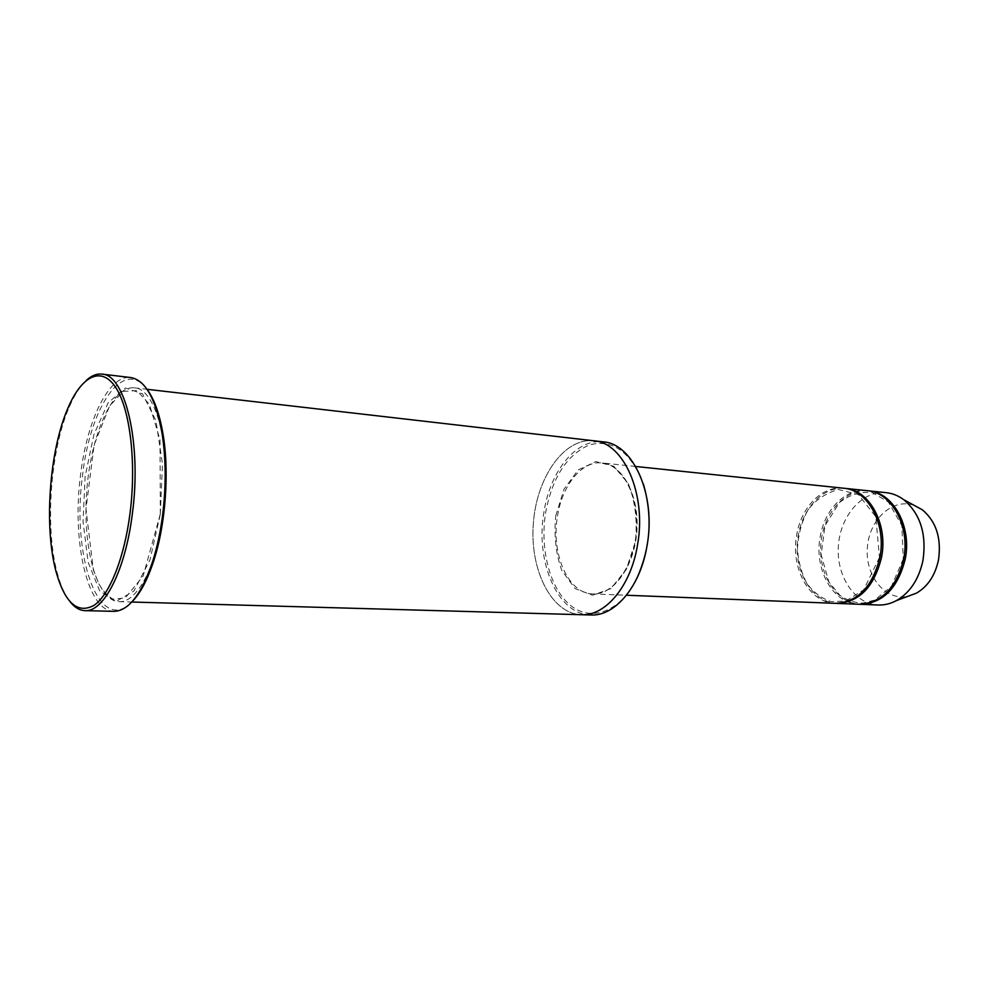 <?xml version="1.0" encoding="UTF-8"?>
<svg xmlns="http://www.w3.org/2000/svg" width="989" height="989" viewBox="0 0 989 989"><rect width="100%" height="100%" fill="white"/><g stroke="black" fill="none" stroke-linecap="round" stroke-linejoin="round"><path stroke-width="0.74" stroke-dasharray="4.95 3.71" d="M859.008 604.254C832.775 603.933 813.626 568.749 820.314 536.112C824.9 509.088 845.818 488.072 867.143 490.668M844.322 488.294C820.969 486.378 799.335 512.327 797.344 542.763C794.983 573.163 812.698 601.93 836.088 603.352M636.557 579.022C620.14 612.006 591.138 622.242 570.566 605.429C549.884 588.801 539.71 549.216 545.668 512.487C552.357 477.279 566.944 454.755 589.419 444.914C612.772 438.844 630.759 451.862 643.357 483.967M637.509 544.988C646.855 494.413 623.75 442.503 593.833 440.785C564.175 437.361 536.372 477.6 533.318 523.861C529.745 570.097 551.541 613.872 581.384 614.713C605.491 616.184 630.945 585.983 637.509 544.988M594.129 440.81L593.833 440.785C564.175 437.361 536.372 477.588 533.318 523.861C529.745 570.097 551.541 613.872 581.384 614.713L581.68 614.725M590.804 614.985C557.808 614.935 535.098 561.604 543.938 512.178C550.082 471.147 576.364 438.288 603.191 441.86M163.618 514.379C172.494 451.231 156.583 388.108 134.281 387.836C112.214 385.413 90.518 435.729 86.673 491.892C82.483 548.03 96.786 600.929 118.977 601.671C136.853 603.228 157.214 565.473 163.618 514.379M835.285 603.339C809.126 603.03 790.1 567.389 796.8 534.32C801.411 506.937 822.267 485.599 843.53 488.207M867.909 490.767C844.47 488.801 822.786 514.391 820.821 544.444C818.484 574.461 836.311 602.882 859.787 604.279M886.329 492.683C862.593 490.111 840.353 515.578 838.4 545.693C836.051 575.783 854.434 604.168 878.294 604.996M914.368 505.466C892.746 497.43 869.084 519.559 867.365 547.77C865.041 575.944 885.316 601.213 907.853 596.342M131.858 601.942C98.64 636.273 71.22 555.188 82.582 475.289C90.16 406.702 123.44 356.868 147.077 389.394M114.032 611.35C87.341 611.622 71.703 540.835 80.554 474.918C86.983 420.127 109.062 374.448 130.771 377.551M86.241 380.444C80.06 386.242 74.41 395.081 69.304 406.936C50.266 450.205 44.703 527.965 57.387 573.521C60.749 585.983 65.076 595.526 70.38 602.14M555.769 515.764L563.965 489.258L578.182 469.899L595.947 461.554L613.909 466.326L628.386 483.819C635.173 501.077 637.509 520.325 635.42 541.564L626.272 569.491L610.831 588.616L592.498 595.242L575.042 588.554L561.777 570.406C555.83 553.704 553.84 535.494 555.769 515.764M160.329 514.169L162.468 463.915L155.953 420.684L142.503 393.795L125.356 387.948L108.098 402.869L93.918 434.517L85.116 476.562L83.051 521.66L88.12 562.172L99.654 590.829L115.898 601.584L133.911 591.026L149.957 559.922L160.329 514.169M557.524 516.073C562.222 485.03 582.064 460.454 602.128 462.963C622.86 464.706 639.5 496.144 636.842 531.266C634.468 566.425 613.514 595.155 592.757 593.944C568.069 593.746 550.786 553.568 557.524 516.073M160.305 513.983L143.158 576.018L125.294 597.925L113.228 599.186C107.999 596.515 103.227 591.434 98.9 583.955L93.349 569.948L85.981 508.976L94.14 444.926L109.643 405.886L123.217 391.421L136.989 390.593L149.401 404.34L160.008 439.746L160.305 513.983M118.977 601.671L131.784 602.029M134.281 387.836L147.002 389.295M635.692 466.474L602.128 462.963C622.402 464.607 639.03 495.946 636.372 531.241C633.986 566.549 613.056 595.205 592.757 593.944L626.47 595.242M903.254 558.97L891.485 586.267L874.721 600.113L862.655 603.117C854.496 602.82 846.893 600.212 839.846 595.279L828.918 581.989L821.13 554.755L824.999 525.678L839.377 502.61C849.761 494.525 860.85 491.249 872.632 492.782L888.419 502.053L901.832 525.505L903.254 558.97M879.481 557.4L863.632 589.901L845.743 601.065L831.193 601.621C821.735 598.592 813.638 592.522 806.9 583.423C801.374 572.965 798.222 561.245 797.468 548.277C798.222 535.21 801.35 523.132 806.863 512.03C812.859 501.88 823.268 494.339 838.079 489.407L858.427 494.587L875.797 516.74L879.481 557.4M56.249 572.371L57.387 573.521M68.018 407.901L69.304 406.936"/><path stroke-width="1.48" d="M845.125 488.368L867.143 490.668C891.559 492.188 910.523 526.432 903.637 559.156C896.244 588.121 881.372 603.154 859.008 604.254L836.892 603.401C859.194 602.276 874.053 587.033 881.459 557.685C888.369 524.529 869.479 489.864 845.125 488.368L844.322 488.294M836.088 603.352L836.892 603.401M643.357 483.967C652.827 516.493 650.564 548.178 636.557 579.022M131.784 602.029L581.384 614.713C605.491 616.196 630.945 585.983 637.509 544.988C646.855 494.413 623.762 442.503 593.833 440.785L147.002 389.295M594.129 440.81L603.191 441.86C633.207 443.604 656.399 495.279 647.053 545.607C640.501 586.39 614.985 616.456 590.804 614.985L581.68 614.725M129.992 513.625C136.581 462.778 130.14 409.248 115.762 387.515C101.397 365.571 81.704 375.82 68.018 407.901C49.252 450.613 43.751 527.434 56.249 572.371C65.187 603.401 77.871 614.342 94.301 605.181C109.655 594.426 124.293 558.068 129.992 513.625M635.692 466.474L843.53 488.207C867.885 489.703 886.762 524.38 879.851 557.573C872.446 586.959 857.587 602.214 835.285 603.339L626.47 595.242M859.787 604.279L860.566 604.316C882.93 603.216 897.814 588.208 905.195 559.255C912.081 526.568 893.116 492.361 868.688 490.841L867.909 490.767M860.566 604.316L878.294 604.996C884.525 605.219 890.582 603.735 896.504 600.558C910.053 592.646 918.868 579.27 922.96 560.442C926.742 534.048 920.326 513.786 903.723 499.68C898.321 495.674 892.523 493.35 886.329 492.683L868.688 490.841M907.853 596.342L916.407 593.165C927.744 586.588 935.1 575.536 938.474 560.021C941.615 538.288 936.249 521.562 922.378 509.817L914.368 505.466M147.077 389.394C154.247 399 159.55 413.847 162.987 433.936C169.44 471.617 165.707 523.762 153.963 560.133C147.695 579.517 140.327 593.462 131.858 601.942M101.916 374.114L130.771 377.551C145.21 380.023 155.607 398.468 161.973 432.873C166.053 458.537 166.226 486.242 162.505 515.986C160.342 532.379 157.103 547.399 152.8 561.035C141.6 594.191 128.681 610.955 114.032 611.35L84.98 610.646C103.721 612.29 125.343 570.653 132.316 514.057C141.959 443.987 125.331 374.299 101.916 374.114C96.662 373.558 91.433 375.672 86.241 380.444M70.38 602.14C74.83 607.617 79.701 610.448 84.98 610.646M922.378 509.817L903.723 499.68M916.407 593.165L896.504 600.558M162.987 433.936L161.973 432.873M153.963 560.133L152.8 561.035"/></g></svg>
